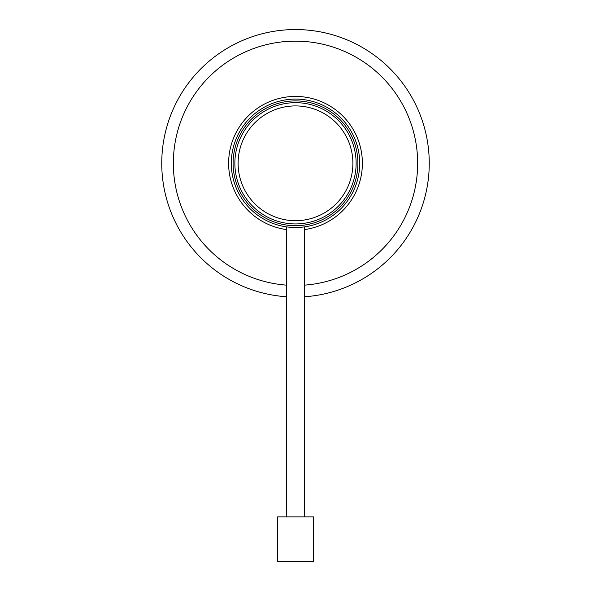 <?xml version="1.0" encoding="UTF-8"?>
<svg xmlns="http://www.w3.org/2000/svg" width="591" height="591" viewBox="0 0 591 591"><rect width="100%" height="100%" fill="white"/><g stroke="black" fill="none" stroke-linecap="round" stroke-linejoin="round"><path stroke-width="0.89" d="M313.429 561.45L277.571 561.45L277.571 516.866L313.429 516.866L313.429 561.45M304.505 516.866L304.505 226.87M286.495 516.866L286.495 226.87M295.5 102.671A60.637 60.637 0 0 1 356.137 163.308A60.637 60.637 0 0 1 295.5 223.937A60.637 60.637 0 0 1 234.863 163.308A60.637 60.637 0 0 1 295.5 102.671A60.637 60.637 0 0 0 234.863 163.308A60.637 60.637 0 0 0 295.5 223.937M295.5 100.906A62.402 62.402 0 0 0 233.098 163.308A62.402 62.402 0 0 0 295.5 225.703A62.402 62.402 0 0 0 357.902 163.308A62.402 62.402 0 0 0 295.5 100.906M295.5 99.103A64.205 64.205 0 0 0 231.295 163.308A64.205 64.205 0 0 0 295.5 227.505A64.205 64.205 0 0 0 359.705 163.308A64.205 64.205 0 0 0 295.5 99.103M295.5 29.55A133.758 133.758 0 0 0 161.823 158.802A133.758 133.758 0 0 0 286.495 296.756A133.758 133.758 0 0 1 161.823 158.802A133.758 133.758 0 0 1 295.5 29.55A133.758 133.758 0 0 1 429.177 158.802A133.758 133.758 0 0 1 304.505 296.756M304.505 229.574A66.879 66.879 0 0 0 362.224 158.794A66.879 66.879 0 0 0 295.5 96.429A66.879 66.879 0 0 0 228.776 158.794A66.879 66.879 0 0 0 286.495 229.574M295.5 220.694A57.393 57.393 0 0 0 352.893 163.308A57.393 57.393 0 0 0 295.5 105.915A57.393 57.393 0 0 0 238.107 163.308A57.393 57.393 0 0 0 295.5 220.694M304.505 285.135A122.16 122.16 0 0 0 417.578 158.802A122.16 122.16 0 0 0 295.5 41.141A122.16 122.16 0 0 0 173.422 158.802A122.16 122.16 0 0 0 286.495 285.135"/></g></svg>
